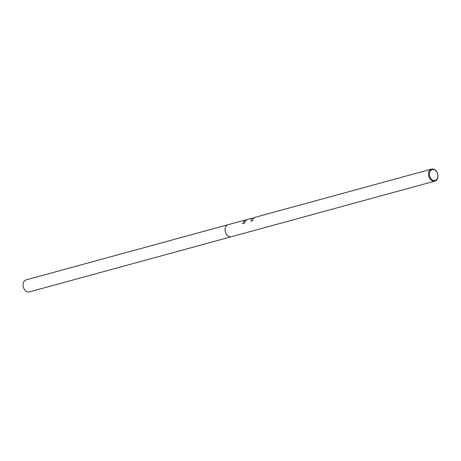 <?xml version="1.0" encoding="UTF-8"?>
<svg xmlns="http://www.w3.org/2000/svg" width="461" height="461" viewBox="0 0 461 461"><rect width="100%" height="100%" fill="white"/><g stroke="black" fill="none" stroke-linecap="round" stroke-linejoin="round"><path stroke-width="0.69" d="M434.343 169.441A6.235 4.581 -105.3 0 1 437.95 175.704A6.235 4.581 -105.3 0 1 434.884 181.115A6.235 4.581 -105.3 0 1 432.141 180.77A6.235 4.581 -105.3 0 1 428.54 174.506A6.235 4.581 -105.3 0 1 431.6 169.089A6.235 4.581 -105.3 0 1 434.343 169.441M434.884 181.115L231.399 236.718A6.235 4.581 -105.3 0 1 228.65 236.366A6.235 4.581 -105.3 0 1 225.049 230.108A6.235 4.581 -105.3 0 1 228.109 224.691L244.653 220.168M434.642 169.896A5.613 4.126 -105.3 0 1 437.777 177.11A5.613 4.126 -105.3 0 1 432.66 180.09A5.613 4.126 -105.3 0 1 429.525 172.875A5.613 4.126 -105.3 0 1 434.642 169.896M254.293 217.696L255.336 217.252A6.235 4.581 74.7 0 0 252.421 220.905L251.216 221.234L251.084 218.745L251.988 218.33M247.263 219.62L244.676 220.323L242.722 223.556M251.452 218.312L248.548 219.108C246.451 219.747 245.171 221.05 244.716 223.009L242.665 223.573L244.658 220.174L245.454 220.11M254.42 217.661L251.066 218.86M231.336 236.735L29.4 291.911A6.235 4.581 -105.3 0 1 26.657 291.559A6.235 4.581 -105.3 0 1 23.05 285.296A6.235 4.581 -105.3 0 1 26.116 279.885L228.045 224.709M255.221 217.281L431.6 169.089"/></g></svg>
